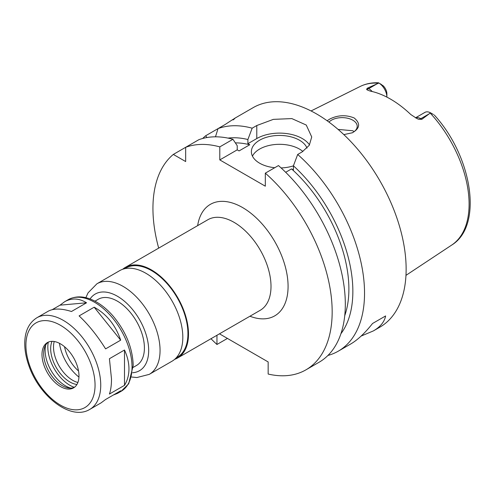 <?xml version="1.0" encoding="UTF-8"?>
<svg xmlns="http://www.w3.org/2000/svg" width="495" height="495" viewBox="0 0 495 495"><rect width="100%" height="100%" fill="white"/><g stroke="black" fill="none" stroke-linecap="round" stroke-linejoin="round"><path stroke-width="0.74" d="M89.781 409.396A52.903 30.548 -120 0 0 100.739 385.172A52.903 30.548 -120 0 0 77.647 331.935A52.903 30.548 -120 0 0 36.878 317.759C29.019 322.746 24.973 331.081 24.75 342.763C24.657 349.81 25.957 357.217 28.642 364.982C38.789 395.87 70.606 421.202 89.781 409.396L101.005 402.918L105.596 399.49L120.675 390.784L117.538 393.37L113.392 394.991M52.247 309.66L60.037 305.161L64.628 301.733C71.744 297.792 79.045 298.145 86.538 302.798L71.459 311.504C61.405 308.329 53.615 308.255 48.102 311.281L36.878 317.759M60.037 305.161L86.538 302.798M94.174 307.203C106.753 314.201 115.589 325.19 120.675 340.17L105.596 348.876C97.354 335.715 88.518 324.726 79.101 315.909L94.174 307.203L120.675 340.17M124.492 350.014C127.444 356.437 128.935 362.724 128.96 368.886C128.935 375.031 127.444 380.519 124.492 385.351L109.42 394.051C110.793 390.134 111.486 385.104 111.499 378.966L109.42 358.72L124.492 350.014L124.492 385.351M174.673 359.327A52.303 30.195 -120 0 0 177.674 357.953A52.303 30.195 -120 0 0 188.502 334.014A52.303 30.195 -120 0 0 165.677 281.377A52.303 30.195 -120 0 0 125.371 267.362A52.303 30.195 -120 0 0 122.68 269.274M176.152 357.904L177.272 357.26A51.499 29.731 -120 0 0 187.933 333.686A51.499 29.731 -120 0 0 165.454 281.859A51.499 29.731 -120 0 0 125.773 268.061L124.653 268.711M131.651 377.017L136.923 377.53L149.224 374.381L171.982 361.239A52.303 30.195 -120 0 0 182.816 337.299A52.303 30.195 -120 0 0 159.984 284.662A52.303 30.195 -120 0 0 119.679 270.647L96.921 283.79L88.061 292.842L85.852 297.687M133.174 367.383L136.496 365.471A38.22 22.065 -120 0 0 144.41 347.973A38.22 22.065 -120 0 0 127.729 309.511A38.22 22.065 -120 0 0 98.27 299.271L94.953 301.183M78.977 375.897A26.148 15.098 -120 0 0 67.561 349.575A26.148 15.098 -120 0 0 47.409 342.571A26.148 15.098 -120 0 0 47.409 372.766A26.148 15.098 -120 0 0 73.563 387.863A26.148 15.098 -120 0 0 78.977 375.897M48.275 342.138A26.148 15.098 -120 0 0 44.884 346.661A26.148 15.098 -120 0 0 49.079 371.801A26.148 15.098 -120 0 0 68.756 388.012A26.148 15.098 -120 0 0 74.368 387.338A31.179 17.999 -120 0 1 48.293 342.125M45.775 344.891A28.97 16.725 -120 0 0 70.736 388.123M52.012 341.346A27.157 15.679 -120 0 0 56.294 367.637A27.157 15.679 -120 0 0 76.923 384.491M54.221 341.513A27.157 15.679 -120 0 0 59.14 365.997A27.157 15.679 -120 0 0 77.882 382.493M59.45 343.301A34.198 19.744 -120 0 0 78.946 377.079M64.529 346.717A27.299 15.76 -120 0 0 78.532 370.972M219.471 333.822L268.16 361.938L268.16 374.047A126.732 73.167 -120 0 0 305.922 369.852A126.732 73.167 -120 0 0 329.057 283.01A126.732 73.167 -120 0 0 265.314 173.157L265.314 186.188L219.799 159.91L219.799 146.879A126.732 73.167 -120 0 0 185.662 147.306L185.662 161.549L173.324 154.428A126.732 73.167 -120 0 0 158.685 248.131M210.988 338.722A126.732 73.167 -120 0 0 216.952 344.483L216.952 335.276M327.102 120.755L329.973 118.942C337.961 115.032 346.03 114.704 354.166 117.965C360.607 123.335 360.026 128.267 352.428 132.747L343.839 134.615M352.007 132.932A15.085 8.712 0 0 0 357.217 126.349A15.085 8.712 0 0 0 352.793 120.186A15.085 8.712 0 0 0 328.958 122.098M354.104 131.645L352.793 130.754L338.085 129.405M433.441 114.506L430.532 112.829L421.851 119.314L420.787 118.701A11.589 6.689 -120 0 0 417.025 117.587A11.589 6.689 -120 0 0 415.528 117.872M381.379 84.453L378.805 82.962L383.105 85.722A7.561 4.368 60 0 1 386.88 93.802L386.88 97.088A11.589 6.689 -120 0 0 378.898 83.024L378.496 82.783C371.832 82.51 365.718 83.742 360.156 86.483L311.052 110.954M377.394 83.643L368.726 88.642L367.667 88.03L378.898 83.024M367.667 88.03L366.56 89.211L367.142 89.911L370.186 91.092A92.596 53.46 -120 0 1 410.794 114.537L416.994 118.596L418.621 119.27L421.851 119.314M430.532 112.829A11.589 6.689 -120 0 0 424.951 112.377L415.484 117.847M385.624 315.94L372.537 323.495L385.624 315.94C384.442 321.861 380.346 326.855 373.348 330.926L361.14 336.062M327.95 355.447A126.732 73.167 -120 0 0 338.289 351.165L350.584 344.068C357.625 339.972 364.945 333.116 372.537 323.495M227.44 338.425L216.952 344.483M206.898 137.548L205.691 135.741A126.732 73.167 -120 0 0 202.684 138.476M205.691 135.741L218.029 128.62L215.474 136.818M233.065 119.939C236.994 116.894 234.364 118.416 225.169 124.499L218.029 128.62A126.732 73.167 -120 0 1 252.165 128.193L256.781 125.526L273.37 119.363L291.833 118.59L306.257 125.043L311.726 136.954L309.288 145.258L302.297 151.804L297.681 154.471L293.411 165.806L293.411 169.971L291.555 168.9L285.677 172.291M338.289 351.165A126.732 73.167 -120 0 0 364.537 293.151A126.732 73.167 -120 0 0 297.681 154.471M373.348 330.926L379.888 327.152A126.732 73.167 -120 0 0 406.135 269.132A126.732 73.167 -120 0 0 350.819 141.595A126.732 73.167 -120 0 0 253.155 107.644L234.593 118.361M219.799 146.879L232.947 139.287L237.223 145.685L237.223 149.849L239.079 150.919L249.746 144.763A110.639 63.88 -120 0 0 235.354 142.882M249.746 144.763L247.89 143.692L247.89 139.522A116.263 67.122 -120 0 0 227.997 138.105M173.324 154.428L198.811 139.714A126.732 73.167 -120 0 1 232.947 139.287M305.922 369.852L319.071 362.26A126.732 73.167 -120 0 0 342.206 275.418A126.732 73.167 -120 0 0 278.468 165.565L265.314 173.157M247.89 139.522L252.165 128.193M340.925 333.71A116.263 67.122 -120 0 0 293.411 165.806M302.872 151.464A28.166 16.261 0 0 0 275.078 144.515A28.166 16.261 0 0 0 252.444 156.129M274.737 167.718A28.166 16.261 180 0 1 259.627 163.195A28.166 16.261 180 0 1 251.38 151.699A28.166 16.261 180 0 1 276.439 135.537A28.166 16.261 180 0 1 307.018 148.135M293.411 165.85A28.166 16.261 180 0 1 281.098 167.929M309.499 144.905A32.187 18.581 0 0 0 256.781 138.557L247.89 143.692M237.223 149.849L219.799 159.91M344.743 315.668A110.639 63.88 -120 0 0 291.555 168.9M177.674 357.953L260.172 310.322A52.303 30.195 -120 0 0 271.006 286.382A52.303 30.195 -120 0 0 248.174 233.745A52.303 30.195 -120 0 0 207.869 219.731L125.371 267.362M249.944 316.231A64.375 37.168 -120 0 0 288.078 286.382A64.375 37.168 -120 0 0 246.263 209.855A64.375 37.168 -120 0 0 197.641 225.64M149.224 374.381A52.303 30.195 -120 0 0 160.058 350.435A52.303 30.195 -120 0 0 137.226 297.804A52.303 30.195 -120 0 0 96.921 283.79M132.635 372.729A44.253 25.548 -120 0 0 148.679 350.435A44.253 25.548 -120 0 0 125.266 301.95A44.253 25.548 -120 0 0 90.059 298.98M132.035 367.111A52.903 30.548 -120 0 0 108.943 313.867A52.903 30.548 -120 0 0 68.174 299.692C76.416 295.379 85.66 296.041 95.894 301.69C102.044 305.137 107.805 309.963 113.182 316.169C125.965 331.619 132.641 348.053 133.211 365.465L128.688 383.786L121.077 391.328A52.903 30.548 -120 0 0 132.035 367.111M95.052 385.172A48.881 28.221 -120 0 0 43.201 320.673A48.881 28.221 -120 0 0 43.201 389.806A48.881 28.221 -120 0 0 95.052 385.172M434.251 114.976C472.038 156.111 483.553 225.677 451.712 245.068A91.618 52.897 -120 0 0 469.099 204.113A91.618 52.897 -120 0 0 430.235 113.12M372.197 91.538A11.589 6.689 -120 0 0 368.726 88.642A6.033 3.484 -60 0 1 366.56 89.211M378.397 83.191A91.618 52.897 -120 0 0 360.156 86.483M429.45 113.695L420.787 118.701A6.033 3.484 120 0 1 418.621 119.27M256.781 138.557L256.781 125.526M68.174 299.692L64.628 301.733M121.077 391.328L117.538 393.37M451.712 245.068L405.968 275.356"/></g></svg>

